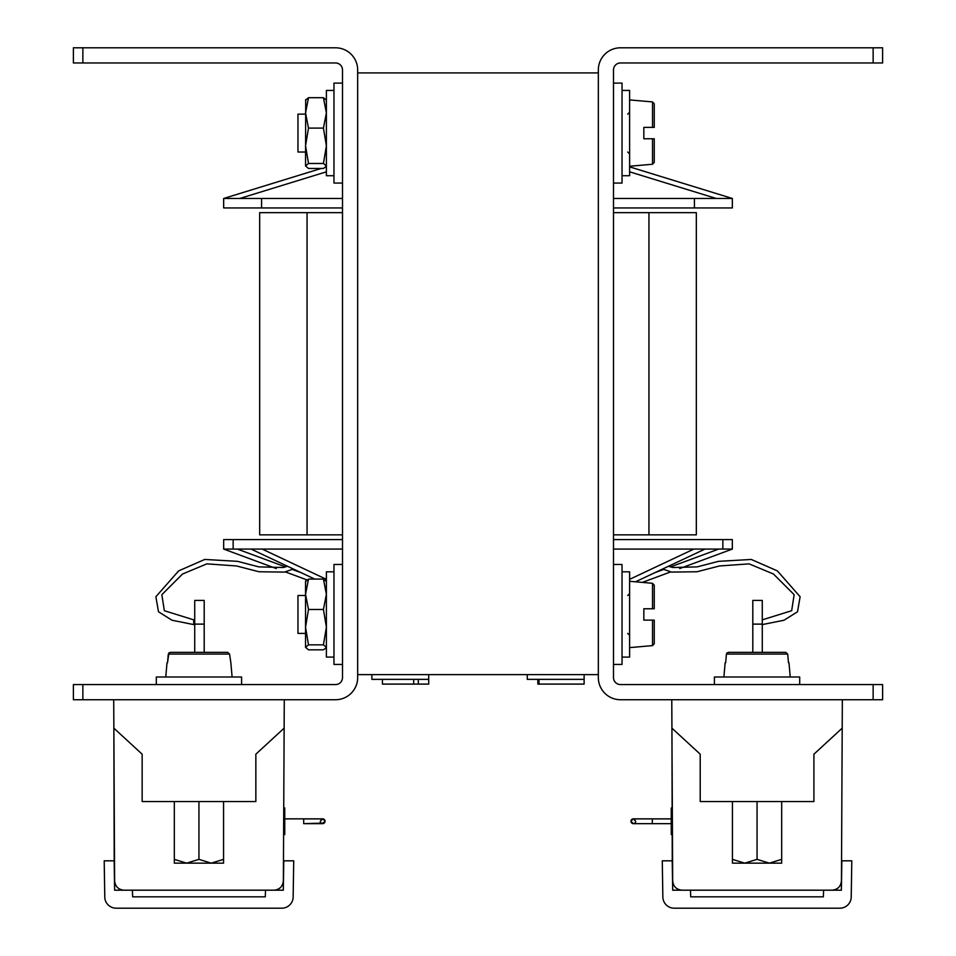 <?xml version="1.0" encoding="UTF-8"?>
<svg xmlns="http://www.w3.org/2000/svg" width="956" height="956" viewBox="0 0 956 956"><rect width="100%" height="100%" fill="white"/><g stroke="black" fill="none" stroke-linecap="round" stroke-linejoin="round"><path stroke-width="1.43" d="M598.337 72.907L357.664 72.907M598.337 674.625L357.664 674.625M873.139 699.732L873.139 684.568L882.615 684.568L882.615 699.732L620.48 699.732A22.143 22.143 0 0 1 598.337 677.589L598.337 69.943A22.143 22.143 0 0 1 620.48 47.8L882.615 47.8L882.615 62.965L873.139 62.965L873.139 47.8M873.139 684.568L620.48 684.568A6.979 6.979 0 0 1 613.501 677.589L613.501 69.943A6.979 6.979 0 0 1 620.48 62.965L873.139 62.965M73.385 699.732L73.385 684.568L82.861 684.568L82.861 699.732L73.385 699.732M82.861 699.732L335.52 699.732A22.143 22.143 0 0 0 357.664 677.589L357.664 69.943A22.143 22.143 0 0 0 335.52 47.8L82.861 47.8L82.861 62.965L335.52 62.965A6.979 6.979 0 0 1 342.499 69.943L342.499 677.589A6.979 6.979 0 0 1 335.52 684.568L82.861 684.568M82.861 62.965L73.385 62.965L73.385 47.8L82.861 47.8M613.501 207.942L732.356 207.942L732.332 198.466L629.61 166.858M223.668 207.942L223.644 198.466L261.574 198.466L261.574 207.942L223.668 207.942L223.668 198.466L321.192 168.459M261.574 198.466L342.499 198.466M613.501 198.466L694.426 198.466L694.426 207.942M732.356 207.942L732.356 198.466L694.426 198.466M722.856 549.067L722.856 539.59L732.332 539.59L732.332 549.067L613.501 549.067M342.499 549.067L233.144 549.067L233.144 539.59L342.499 539.59M233.144 539.59L223.668 539.59L223.668 549.067L233.144 549.067M722.856 539.59L613.501 539.59M261.574 207.942L342.499 207.942M648.945 534.858L648.945 212.674L696.327 212.674L696.327 534.858L613.501 534.858M342.499 534.858L259.674 534.858L259.674 212.674L307.055 212.674L307.055 534.858M648.945 212.674L613.501 212.674M342.499 212.674L307.055 212.674M672.474 876.927L672.654 876.282L672.665 876.927M672.642 872.756L672.462 875.529M672.677 880.763C673.263 886.499 676.418 889.642 682.154 890.191C676.418 889.642 673.263 886.499 672.677 880.763L671.925 728.161L672.271 863.662M841.794 863.662L841.519 865.909M851.796 860.818L851.222 897.003A11.376 11.376 0 0 1 839.858 908.2L674.219 908.2A11.376 11.376 0 0 1 662.843 897.003L662.281 860.818L672.223 860.818L672.689 890.191L690.471 890.191L690.698 896.824L823.367 896.824L823.594 890.191L800.65 890.191L841.376 890.191L841.842 860.818L851.796 860.818M842.2 728.161L842.344 699.732L671.781 699.732L671.925 728.161L700.21 754.188L700.21 801.57L813.915 801.57L813.915 754.188L842.2 728.161L841.447 880.763C840.862 886.499 837.707 889.642 831.971 890.191C837.707 889.642 840.862 886.499 841.447 880.763C840.862 886.499 837.707 889.642 831.971 890.191C837.707 889.642 840.862 886.499 841.447 880.763M690.471 890.191L823.594 890.191M752.802 600.428L752.802 624.113L762.279 624.113L762.279 600.428L752.802 600.428M672.594 864.188L672.45 834.552L672.594 864.188M672.319 808.023L671.925 728.161L672.319 808.023L671.255 808.023L672.319 807.951L671.925 728.161L672.319 807.951M752.802 652.351L728.341 652.351L752.802 652.351L752.802 624.113M762.279 624.113L762.279 652.351L785.772 652.351L762.279 652.351M114.409 876.927L114.589 876.282L114.589 876.927M114.577 872.756L114.385 875.529M114.612 880.763C115.198 886.499 118.353 889.642 124.089 890.191C118.353 889.642 115.198 886.499 114.612 880.763L113.86 728.161L114.206 863.662M283.454 865.909L283.454 864.105M293.719 860.818L293.157 897.003A11.376 11.376 0 0 1 281.781 908.2L116.142 908.2A11.376 11.376 0 0 1 104.778 897.003L104.204 860.818L114.158 860.818L114.624 890.191L132.406 890.191L132.633 896.824L265.302 896.824L265.529 890.191L242.585 890.191L283.311 890.191L283.777 860.818L293.719 860.818M113.716 699.732L113.86 728.161L142.145 754.188L142.145 801.57L255.85 801.57L255.85 754.188L284.135 728.161L283.37 880.763C282.797 886.499 279.63 889.642 273.906 890.191C279.63 889.642 282.797 886.499 283.37 880.763C282.797 886.499 279.63 889.642 273.906 890.191C279.63 889.642 282.797 886.499 283.37 880.763M132.406 890.191L265.529 890.191M284.135 728.161L284.279 699.732M194.725 600.428L194.725 624.113L204.202 624.113L204.202 600.428L194.725 600.428M114.529 864.188L113.86 728.161L114.529 864.188M168.925 652.852L167.527 662.783L168.304 654.083L170.228 652.351L227.659 652.351L170.228 652.351L194.725 652.351L194.725 624.113M204.202 624.113L204.202 652.351L227.659 652.351L229.571 654.083L230.862 662.783L229.571 654.083L168.304 654.083M714.419 684.568L714.419 676.991L799.706 676.991L799.706 684.568M156.294 676.991L156.294 684.568L156.294 676.991L241.581 676.991L241.581 684.568M788.987 662.783L790.23 676.991L788.987 662.783M725.138 662.783L723.895 676.991M725.652 662.783L726.429 654.083L728.341 652.351L785.772 652.351L728.341 652.351M785.772 652.351L787.696 654.083L788.473 662.783L787.696 654.083L726.429 654.083L727.038 652.852M230.862 662.783L232.105 676.991M167.013 662.783L165.77 676.991L167.013 662.783M227.659 652.351L204.202 652.351M194.725 652.351L170.228 652.351M757.056 859.348L744.748 863.16L781.685 863.16L781.685 859.348L769.365 863.16L757.056 859.348L757.056 801.57M781.685 859.348L781.685 801.57M732.439 859.348L732.439 863.16L744.748 863.16L732.439 859.348L732.439 801.57M198.944 859.348L186.635 863.16L223.561 863.16L223.561 859.348L211.252 863.16L198.944 859.348L198.944 801.57M223.561 859.348L223.561 801.57M174.315 859.348L174.315 863.16L186.635 863.16L174.315 859.348L174.315 801.57M287.517 566.263L283.275 567.517L258.861 566.884L237.518 561.339L204.739 559.451L178.641 570.887L155.876 596.723L158.493 611.768L172.008 620.241L193.721 624.591L193.721 619.847L164.336 610.717L161.851 594.668L182.536 574.018L206.89 563.861L236.502 565.964L259.004 571.76L284.494 572.094L293.325 568.999M613.501 664.432L622.033 664.432L622.033 564.47L613.501 564.47M342.499 564.47L333.967 564.47L333.967 664.432L342.499 664.432M622.033 657.095L629.61 657.095L629.61 571.808L622.033 571.808M333.967 571.808L326.39 571.808L326.39 657.095L333.967 657.095M652.518 608.769L652.518 583.291L654.251 585.18L654.251 608.769L643.83 608.769L643.83 620.133L654.251 620.133L654.251 643.723L652.518 645.611L652.518 620.133M305.538 595.504L297.961 595.504L297.961 633.398L305.538 633.398M326.39 581.571L323.427 579.073L326.39 594.274L323.427 609.462L326.39 627.16L323.427 644.846L308.501 644.846L305.538 627.16L308.501 609.462L305.538 594.274L308.501 579.073L305.538 581.571M323.427 579.073L308.501 579.073M323.427 609.462L308.501 609.462M308.501 644.846L305.538 647.332L308.501 649.829L323.427 649.829L326.39 647.618M323.427 644.846L326.39 647.332M285.306 571.891L306.924 579.898L305.538 581.284L305.538 647.332M323.427 128.104L326.39 145.79L323.427 163.476L308.501 163.476L305.538 145.79L308.501 128.104L305.538 112.904L308.501 97.703L305.538 100.201L308.501 97.703L323.427 97.703L326.39 112.904L323.427 128.104L308.501 128.104M326.39 100.201L323.427 97.703L326.39 100.201M308.501 163.476L305.538 165.962L308.501 168.459L323.427 168.459L326.39 166.248M323.427 163.476L326.39 165.962M305.705 99.627L305.538 165.962M333.967 90.438L326.39 90.438L326.39 175.725L333.967 175.725M342.499 83.1L333.967 83.1L333.967 183.062L342.499 183.062M613.501 183.062L622.033 183.062L622.033 83.1L613.501 83.1M622.033 175.725L629.61 175.725L629.61 90.438L622.033 90.438M652.518 127.399L652.518 101.922L654.251 103.81L654.251 127.399L643.83 127.399L643.83 138.763L654.251 138.763L654.251 162.353L652.518 164.241L652.518 138.763L643.83 138.763M305.538 114.134L297.961 114.134L297.961 152.028L305.538 152.028M324.215 819.435L322.925 818.862L325.028 821.288L322.638 823.654L303.697 823.666L303.697 818.922L322.614 818.922L320.284 821.288A2.366 2.366 180 0 0 322.65 823.654A2.366 2.366 180 0 0 325.028 821.288A2.366 2.366 180 0 0 322.148 818.969L321.001 819.591M325.028 821.216A2.366 2.366 180 0 0 322.088 818.922A2.366 2.366 180 0 1 325.028 821.216L325.028 821.288A2.366 2.366 180 0 0 322.148 818.969M283.741 807.951L284.745 807.951L284.745 834.552L283.609 834.552L284.745 834.552M671.255 818.838L633.386 818.922L635.716 821.288A2.366 2.366 0 0 1 633.35 823.654A2.366 2.366 0 0 1 630.972 821.288L630.972 821.216A2.366 2.366 -0 0 1 633.912 818.922M671.255 818.922L652.303 818.922L652.303 823.666L671.255 823.666L633.362 823.654L630.972 821.288A2.366 2.366 0 0 1 633.852 818.969L634.999 819.591M671.255 834.552L672.45 834.552L671.255 834.552L671.255 808.023M652.303 823.666L633.362 823.654L630.972 821.288L633.075 818.862L631.785 819.435M630.972 821.288A2.366 2.366 0 0 1 633.852 818.969A2.366 2.366 0 0 0 630.972 821.288A2.366 2.366 0 0 1 633.852 818.969M382.436 679.358L382.436 684.102L428.73 684.102L428.73 674.625M428.73 679.358L371.872 679.358L371.872 674.625M413.685 684.102L413.685 679.358M418.31 684.102L418.31 679.358M537.846 679.358L537.846 684.102L584.128 684.102L584.128 674.625M584.128 679.358L527.27 679.358L527.27 674.625M539.005 684.102L539.005 679.358M629.61 171.817L716.223 198.466M326.39 171.817L239.777 198.466M262.135 549.067L326.39 579.336M237.315 549.067L285.509 566.92M292.333 569.441L301.415 572.811M693.865 549.067L629.61 579.336M718.685 549.067L670.491 566.92M663.667 569.441L654.585 572.811M284.745 818.838L303.697 818.838L284.745 818.922M251.01 549.067L314.715 579.073M223.668 549.067L276.296 568.557M704.99 549.067L635.501 581.798M732.332 549.067L679.704 568.557M670.694 571.891L642.336 582.395M762.279 624.591L783.992 620.241L797.507 611.768L800.124 596.723L777.359 570.887L751.261 559.451L718.482 561.339L697.139 566.884L672.725 567.517L668.483 566.263M762.279 619.847L791.664 610.717L794.149 594.668L773.464 574.018L749.11 563.861L719.498 565.964L696.996 571.76L671.506 572.094L662.675 568.999M627.722 595.504L629.61 593.604M652.518 645.611L629.61 647.618M652.518 583.291L629.61 581.284M627.722 633.398L629.61 635.298M627.722 114.134L629.61 112.234M652.518 164.241L629.61 166.248M652.518 101.922L629.61 99.914M627.722 152.028L629.61 153.928M303.697 823.666L324.215 823.068M303.697 818.838L322.877 818.862L303.697 818.838M284.745 808.023L283.741 808.023M652.303 818.838L633.123 818.862L652.303 818.838"/></g></svg>
